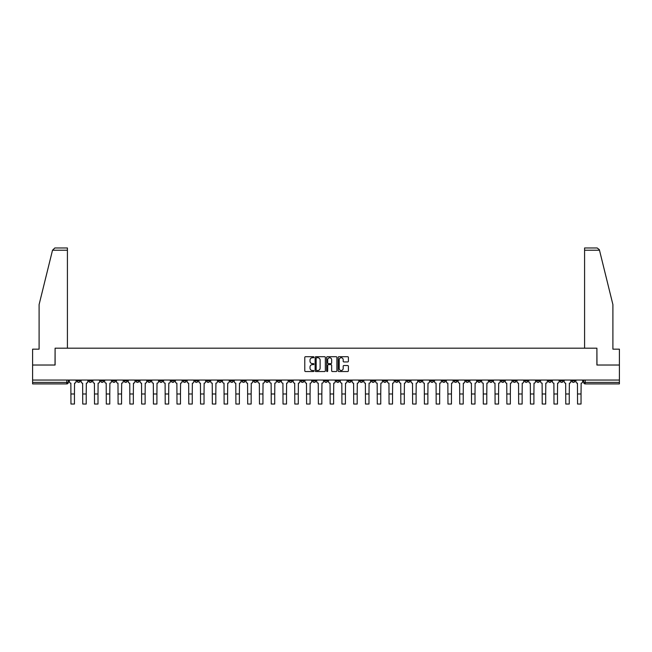 <?xml version="1.0" encoding="UTF-8"?>
<svg xmlns="http://www.w3.org/2000/svg" width="652" height="652" viewBox="0 0 652 652"><rect width="100%" height="100%" fill="white"/><g stroke="black" fill="none" stroke-linecap="round" stroke-linejoin="round"><path stroke-width="0.98" d="M313.914 357.223A0.522 0.522 0 0 0 313.4 356.709L305.519 356.709A0.742 0.742 0 0 0 304.777 357.451L304.777 370.792A0.742 0.742 0 0 0 305.519 371.534L313.4 371.534A0.522 0.522 0 0 0 313.914 371.012A0.522 0.522 0 0 0 313.4 370.491L312.381 370.491A2.372 2.372 0 0 1 310.01 368.119L310.01 367.011A2.372 2.372 0 0 1 312.381 364.639L313.4 364.639A0.522 0.522 0 0 0 313.914 364.118A0.522 0.522 0 0 0 313.4 363.604L312.381 363.604A2.372 2.372 0 0 1 310.01 361.224L310.01 360.116A2.372 2.372 0 0 1 312.381 357.744L313.4 357.744A0.522 0.522 0 0 0 313.914 357.223M465.862 380.051L465.862 380.882L468.886 380.882A1.508 1.508 0 0 1 467.378 382.398A1.508 1.508 0 0 1 465.862 380.882L465.862 380.051M395.177 380.051L395.177 380.882L398.201 380.882A1.508 1.508 0 0 1 396.685 382.398A1.508 1.508 0 0 1 395.177 380.882L395.177 380.051M383.392 380.051L383.392 380.882L386.416 380.882A1.508 1.508 0 0 1 384.908 382.398A1.508 1.508 0 0 1 383.392 380.882L383.392 380.051M312.707 380.051L312.707 380.882L315.731 380.882A1.508 1.508 0 0 1 314.215 382.398A1.508 1.508 0 0 1 312.707 380.882L312.707 380.051M300.931 380.051L300.931 380.882L303.946 380.882A1.508 1.508 0 0 1 302.438 382.398A1.508 1.508 0 0 1 300.931 380.882L300.931 380.051M289.146 380.051L289.146 380.882L292.169 380.882A1.508 1.508 0 0 1 290.653 382.398A1.508 1.508 0 0 1 289.146 380.882L289.146 380.051M265.584 380.051L265.584 380.882L268.608 380.882A1.508 1.508 0 0 1 267.092 382.398A1.508 1.508 0 0 1 265.584 380.882L265.584 380.051M242.022 380.882L242.022 380.051L242.022 380.882A1.508 1.508 0 0 0 243.53 382.398A1.508 1.508 0 0 1 242.022 380.882L245.038 380.882A1.508 1.508 0 0 1 243.53 382.398A1.508 1.508 0 0 0 245.038 380.882L245.038 380.051L245.038 380.882M230.237 380.882L230.237 380.051L230.237 380.882A1.508 1.508 0 0 0 231.753 382.398A1.508 1.508 0 0 1 230.237 380.882L233.261 380.882A1.508 1.508 0 0 1 231.753 382.398M218.461 380.882L218.461 380.051L218.461 380.882A1.508 1.508 0 0 0 219.968 382.398A1.508 1.508 0 0 1 218.461 380.882L221.476 380.882A1.508 1.508 0 0 1 219.968 382.398A1.508 1.508 0 0 0 221.476 380.882L221.476 380.051L221.476 380.882M206.676 380.051L206.676 380.882L209.7 380.882A1.508 1.508 0 0 1 208.184 382.398A1.508 1.508 0 0 1 206.676 380.882L206.676 380.051M194.899 380.051L194.899 380.882L197.915 380.882A1.508 1.508 0 0 1 196.407 382.398A1.508 1.508 0 0 1 194.899 380.882L194.899 380.051M183.114 380.051L183.114 380.882L186.138 380.882A1.508 1.508 0 0 1 184.622 382.398A1.508 1.508 0 0 1 183.114 380.882L183.114 380.051M171.329 380.882L171.329 380.051L171.329 380.882A1.508 1.508 0 0 0 172.845 382.398A1.508 1.508 0 0 1 171.329 380.882L174.353 380.882A1.508 1.508 0 0 1 172.845 382.398M147.768 380.882L147.768 380.051L147.768 380.882A1.508 1.508 0 0 0 149.284 382.398A1.508 1.508 0 0 1 147.768 380.882L150.791 380.882A1.508 1.508 0 0 1 149.284 382.398A1.508 1.508 0 0 0 150.791 380.882L150.791 380.051L150.791 380.882M135.991 380.882L135.991 380.051L135.991 380.882A1.508 1.508 0 0 0 137.499 382.398A1.508 1.508 0 0 1 135.991 380.882L139.006 380.882A1.508 1.508 0 0 1 137.499 382.398A1.508 1.508 0 0 0 139.006 380.882L139.006 380.051L139.006 380.882M124.206 380.882L124.206 380.051L124.206 380.882A1.508 1.508 0 0 0 125.714 382.398A1.508 1.508 0 0 1 124.206 380.882L127.23 380.882A1.508 1.508 0 0 1 125.714 382.398A1.508 1.508 0 0 0 127.23 380.882L127.23 380.051L127.23 380.882M112.429 380.882L112.429 380.051L112.429 380.882A1.508 1.508 0 0 0 113.937 382.398A1.508 1.508 0 0 1 112.429 380.882L115.445 380.882A1.508 1.508 0 0 1 113.937 382.398M100.644 380.882L100.644 380.051L100.644 380.882A1.508 1.508 0 0 0 102.152 382.398A1.508 1.508 0 0 1 100.644 380.882L103.668 380.882A1.508 1.508 0 0 1 102.152 382.398A1.508 1.508 0 0 0 103.668 380.882L103.668 380.051L103.668 380.882M88.859 380.882L88.859 380.051L88.859 380.882A1.508 1.508 0 0 0 90.375 382.398A1.508 1.508 0 0 1 88.859 380.882L91.883 380.882A1.508 1.508 0 0 1 90.375 382.398A1.508 1.508 0 0 0 91.883 380.882L91.883 380.051L91.883 380.882M347.663 361.933A0.742 0.742 0 0 0 348.404 361.192L348.404 357.451A0.742 0.742 0 0 0 347.663 356.709L338.918 356.709A0.742 0.742 0 0 0 338.176 357.451L338.176 370.792A0.742 0.742 0 0 0 338.918 371.534L347.663 371.534A0.742 0.742 0 0 0 348.404 370.792L348.404 366.269A0.742 0.742 0 0 0 347.663 365.527L343.922 365.527A0.742 0.742 0 0 0 343.18 366.269L343.18 368.51A1.98 1.98 0 0 1 341.2 370.491A1.98 1.98 0 0 1 339.211 368.51L339.211 359.725A1.98 1.98 0 0 1 341.2 357.744A1.98 1.98 0 0 1 343.18 359.725L343.18 361.192A0.742 0.742 0 0 0 343.922 361.933L347.663 361.933M52.51 250.229L54.841 247.964L67.417 247.964L67.417 250.229L52.51 250.229L39.096 304.606L39.096 349.162L32.6 349.162L32.6 365.022L55.102 365.022L55.102 348.184L596.898 348.184L596.898 365.022L619.4 365.022L619.4 380.051L32.6 380.051L32.6 382.398L68.321 382.398L68.321 380.051L68.321 382.398A1.508 1.508 0 0 1 66.814 383.906L32.6 383.906L32.6 382.398M32.6 365.022L32.6 380.051M325.348 357.451A0.742 0.742 0 0 0 324.606 356.709L315.861 356.709A0.742 0.742 0 0 0 315.12 357.451L315.12 370.792A0.742 0.742 0 0 0 315.861 371.534L324.606 371.534A0.742 0.742 0 0 0 325.348 370.792L325.348 357.451M327.394 356.709L336.139 356.709A0.742 0.742 0 0 1 336.88 357.451L336.88 370.792A0.742 0.742 0 0 1 336.139 371.534L332.39 371.534A0.742 0.742 0 0 1 331.656 370.792L331.656 365.381A0.742 0.742 0 0 0 330.914 364.639L328.429 364.639A0.742 0.742 0 0 0 327.687 365.381L327.687 371.012A0.522 0.522 0 0 1 327.165 371.534A0.522 0.522 0 0 1 326.652 371.012L326.652 357.451A0.742 0.742 0 0 1 327.394 356.709M583.679 380.051L583.679 382.398L619.4 382.398L619.4 383.906L585.186 383.906A1.508 1.508 0 0 1 583.679 382.398M619.4 380.051L619.4 382.398M574.917 380.051L574.917 380.882A1.508 1.508 0 0 1 573.41 382.398A1.508 1.508 0 0 1 571.894 380.882L574.917 380.882M571.894 380.051L571.894 380.882M563.141 380.051L563.141 380.882A1.508 1.508 0 0 1 561.625 382.398A1.508 1.508 0 0 1 560.117 380.882A1.508 1.508 0 0 0 561.625 382.398A1.508 1.508 0 0 0 563.141 380.882L560.117 380.882L560.117 380.051M551.356 380.051L551.356 380.882A1.508 1.508 0 0 1 549.848 382.398A1.508 1.508 0 0 1 548.332 380.882L551.356 380.882M548.332 380.051L548.332 380.882M539.571 380.051L539.571 380.882A1.508 1.508 0 0 1 538.063 382.398A1.508 1.508 0 0 1 536.555 380.882L539.571 380.882M536.555 380.051L536.555 380.882M527.794 380.882L527.794 380.051L527.794 380.882A1.508 1.508 0 0 1 526.286 382.398A1.508 1.508 0 0 1 524.77 380.882L527.794 380.882A1.508 1.508 0 0 1 526.286 382.398M524.77 380.051L524.77 380.882M516.009 380.051L516.009 380.882A1.508 1.508 0 0 1 514.501 382.398A1.508 1.508 0 0 1 512.994 380.882A1.508 1.508 0 0 0 514.501 382.398M512.994 380.051L512.994 380.882L516.009 380.882M504.232 380.051L504.232 380.882A1.508 1.508 0 0 1 502.716 382.398A1.508 1.508 0 0 1 501.209 380.882L504.232 380.882A1.508 1.508 0 0 1 502.716 382.398M501.209 380.051L501.209 380.882M492.447 380.051L492.447 380.882A1.508 1.508 0 0 1 490.94 382.398A1.508 1.508 0 0 1 489.432 380.882A1.508 1.508 0 0 0 490.94 382.398M489.432 380.051L489.432 380.882L492.447 380.882M480.671 380.051L480.671 380.882A1.508 1.508 0 0 1 479.155 382.398A1.508 1.508 0 0 1 477.647 380.882L480.671 380.882M477.647 380.051L477.647 380.882M468.886 380.051L468.886 380.882A1.508 1.508 0 0 1 467.378 382.398M457.101 380.051L457.101 380.882A1.508 1.508 0 0 1 455.593 382.398A1.508 1.508 0 0 1 454.085 380.882L457.101 380.882M454.085 380.051L454.085 380.882M445.324 380.051L445.324 380.882A1.508 1.508 0 0 1 443.816 382.398A1.508 1.508 0 0 1 442.3 380.882L445.324 380.882M442.3 380.051L442.3 380.882M433.539 380.051L433.539 380.882A1.508 1.508 0 0 1 432.031 382.398A1.508 1.508 0 0 1 430.524 380.882A1.508 1.508 0 0 0 432.031 382.398M430.524 380.051L430.524 380.882L433.539 380.882M421.762 380.051L421.762 380.882A1.508 1.508 0 0 1 420.247 382.398A1.508 1.508 0 0 1 418.739 380.882L421.762 380.882M418.739 380.051L418.739 380.882M409.978 380.051L409.978 380.882A1.508 1.508 0 0 1 408.47 382.398A1.508 1.508 0 0 1 406.962 380.882L409.978 380.882M406.962 380.051L406.962 380.882M398.201 380.051L398.201 380.882M386.416 380.051L386.416 380.882L386.416 380.051M374.639 380.051L374.639 380.882A1.508 1.508 0 0 1 373.123 382.398A1.508 1.508 0 0 1 371.616 380.882L374.639 380.882M371.616 380.051L371.616 380.882M362.854 380.051L362.854 380.882A1.508 1.508 0 0 1 361.347 382.398A1.508 1.508 0 0 1 359.831 380.882L362.854 380.882M359.831 380.051L359.831 380.882M351.069 380.051L351.069 380.882A1.508 1.508 0 0 1 349.562 382.398A1.508 1.508 0 0 1 348.054 380.882L351.069 380.882M348.054 380.051L348.054 380.882M339.293 380.051L339.293 380.882A1.508 1.508 0 0 1 337.785 382.398A1.508 1.508 0 0 1 336.269 380.882L339.293 380.882M336.269 380.051L336.269 380.882M327.508 380.051L327.508 380.882A1.508 1.508 0 0 1 326 382.398A1.508 1.508 0 0 1 324.492 380.882L327.508 380.882M324.492 380.051L324.492 380.882M315.731 380.051L315.731 380.882A1.508 1.508 0 0 1 314.215 382.398M303.946 380.051L303.946 380.882M292.169 380.882L292.169 380.051L292.169 380.882A1.508 1.508 0 0 1 290.653 382.398M280.384 380.051L280.384 380.882A1.508 1.508 0 0 1 278.877 382.398A1.508 1.508 0 0 1 277.361 380.882A1.508 1.508 0 0 0 278.877 382.398A1.508 1.508 0 0 0 280.384 380.882L277.361 380.882L277.361 380.051M268.608 380.882L268.608 380.051L268.608 380.882A1.508 1.508 0 0 1 267.092 382.398M256.823 380.051L256.823 380.882A1.508 1.508 0 0 1 255.315 382.398A1.508 1.508 0 0 1 253.799 380.882A1.508 1.508 0 0 0 255.315 382.398M253.799 380.051L253.799 380.882L256.823 380.882M233.261 380.051L233.261 380.882L233.261 380.051M209.7 380.882L209.7 380.051L209.7 380.882A1.508 1.508 0 0 1 208.184 382.398M197.915 380.882L197.915 380.051L197.915 380.882A1.508 1.508 0 0 1 196.407 382.398M186.138 380.882L186.138 380.051L186.138 380.882A1.508 1.508 0 0 1 184.622 382.398M174.353 380.051L174.353 380.882L174.353 380.051M162.568 380.882L162.568 380.051L162.568 380.882A1.508 1.508 0 0 1 161.06 382.398A1.508 1.508 0 0 1 159.553 380.882L162.568 380.882A1.508 1.508 0 0 1 161.06 382.398M159.553 380.051L159.553 380.882M115.445 380.051L115.445 380.882L115.445 380.051M80.106 380.051L80.106 380.882A1.508 1.508 0 0 1 78.59 382.398A1.508 1.508 0 0 1 77.083 380.882A1.508 1.508 0 0 0 78.59 382.398A1.508 1.508 0 0 0 80.106 380.882L80.106 380.051M77.083 380.051L77.083 380.882L80.106 380.882M66.814 380.051L66.814 383.906A1.508 1.508 0 0 0 68.321 382.398M316.676 357.744A0.522 0.522 0 0 0 316.163 358.266L316.163 369.977A0.522 0.522 0 0 0 316.676 370.491L317.752 370.491A2.372 2.372 0 0 0 320.124 368.119L320.124 360.116A2.372 2.372 0 0 0 317.752 357.744L316.676 357.744M331.656 359.765A1.98 1.98 0 0 0 329.667 357.785A1.98 1.98 0 0 0 327.687 359.765L327.687 362.862A0.742 0.742 0 0 0 328.429 363.604L330.914 363.604A0.742 0.742 0 0 0 331.656 362.862L331.656 359.765M69.34 380.051L69.34 381.64A1.508 1.508 0 0 0 70.848 383.148L70.962 404.036L74.442 404.036L74.442 393.987L70.962 393.987M76.064 380.051L76.064 381.64A1.508 1.508 0 0 1 74.548 383.148L74.442 393.987M67.417 348.184L67.417 250.229M55.029 365.022L55.102 348.184M619.4 365.022L619.4 349.162L612.904 349.162L612.904 304.606L599.359 249.692L597.159 247.964L584.583 247.964L584.583 348.184M596.971 365.022L596.898 348.184M81.125 380.051L81.125 381.64A1.508 1.508 0 0 0 82.633 383.148L82.747 404.036L86.219 404.036L86.219 393.987L82.747 393.987M87.841 380.051L87.841 381.64A1.508 1.508 0 0 1 86.333 383.148L86.219 393.987M92.902 380.051L92.902 381.64A1.508 1.508 0 0 0 94.418 383.148L94.524 404.036L98.004 404.036L98.004 393.987L94.524 393.987M99.626 380.051L99.626 381.64A1.508 1.508 0 0 1 98.118 383.148L98.004 393.987M104.687 380.051L104.687 381.64A1.508 1.508 0 0 0 106.195 383.148L106.309 404.036L109.78 404.036L109.78 393.987L106.309 393.987M111.402 380.051L111.402 381.64A1.508 1.508 0 0 1 109.895 383.148L109.78 393.987M116.463 380.051L116.463 381.64A1.508 1.508 0 0 0 117.979 383.148L118.093 404.036L121.565 404.036L121.565 393.987L118.093 393.987M123.187 380.051L123.187 381.64A1.508 1.508 0 0 1 121.68 383.148L121.565 393.987M128.248 380.051L128.248 381.64A1.508 1.508 0 0 0 129.756 383.148L129.87 404.036L133.342 404.036L133.342 393.987L129.87 393.987M134.972 380.051L134.972 381.64A1.508 1.508 0 0 1 133.456 383.148L133.342 393.987M140.025 380.051L140.025 381.64A1.508 1.508 0 0 0 141.541 383.148L141.655 404.036L145.127 404.036L145.127 393.987L141.655 393.987M146.749 380.051L146.749 381.64A1.508 1.508 0 0 1 145.241 383.148L145.127 393.987M151.81 380.051L151.81 381.64A1.508 1.508 0 0 0 153.318 383.148L153.432 404.036L156.912 404.036L156.912 393.987L153.432 393.987M158.534 380.051L158.534 381.64A1.508 1.508 0 0 1 157.018 383.148L156.912 393.987M163.595 380.051L163.595 381.64A1.508 1.508 0 0 0 165.103 383.148L165.217 404.036L168.689 404.036L168.689 393.987L165.217 393.987M170.311 380.051L170.311 381.64A1.508 1.508 0 0 1 168.803 383.148L168.689 393.987M175.372 380.051L175.372 381.64A1.508 1.508 0 0 0 176.879 383.148L176.994 404.036L180.474 404.036L180.474 393.987L176.994 393.987M182.095 380.051L182.095 381.64A1.508 1.508 0 0 1 180.588 383.148L180.474 393.987M187.157 380.051L187.157 381.64A1.508 1.508 0 0 0 188.664 383.148L188.778 404.036L192.25 404.036L192.25 393.987L188.778 393.987M193.872 380.051L193.872 381.64A1.508 1.508 0 0 1 192.364 383.148L192.25 393.987M198.933 380.051L198.933 381.64A1.508 1.508 0 0 0 200.449 383.148L200.555 404.036L204.035 404.036L204.035 393.987L200.555 393.987M205.657 380.051L205.657 381.64A1.508 1.508 0 0 1 204.149 383.148L204.035 393.987M210.718 380.051L210.718 381.64A1.508 1.508 0 0 0 212.226 383.148L212.34 404.036L215.812 404.036L215.812 393.987L212.34 393.987M217.442 380.051L217.442 381.64A1.508 1.508 0 0 1 215.926 383.148L215.812 393.987M222.495 380.051L222.495 381.64A1.508 1.508 0 0 0 224.011 383.148L224.125 404.036L227.597 404.036L227.597 393.987L224.125 393.987M229.219 380.051L229.219 381.64A1.508 1.508 0 0 1 227.711 383.148L227.597 393.987M234.28 380.051L234.28 381.64A1.508 1.508 0 0 0 235.788 383.148L235.902 404.036L239.374 404.036L239.374 393.987L235.902 393.987M241.004 380.051L241.004 381.64A1.508 1.508 0 0 1 239.488 383.148L239.374 393.987M246.065 380.051L246.065 381.64A1.508 1.508 0 0 0 247.573 383.148L247.687 404.036L251.159 404.036L251.159 393.987L247.687 393.987M252.78 380.051L252.78 381.64A1.508 1.508 0 0 1 251.273 383.148L251.159 393.987M257.842 380.051L257.842 381.64A1.508 1.508 0 0 0 259.349 383.148L259.463 404.036L262.943 404.036L262.943 393.987L259.463 393.987M264.565 380.051L264.565 381.64A1.508 1.508 0 0 1 263.049 383.148L262.943 393.987M269.626 380.051L269.626 381.64A1.508 1.508 0 0 0 271.134 383.148L271.248 404.036L274.72 404.036L274.72 393.987L271.248 393.987M276.342 380.051L276.342 381.64A1.508 1.508 0 0 1 274.834 383.148L274.72 393.987M281.403 380.051L281.403 381.64A1.508 1.508 0 0 0 282.919 383.148L283.025 404.036L286.505 404.036L286.505 393.987L283.025 393.987M288.127 380.051L288.127 381.64A1.508 1.508 0 0 1 286.619 383.148L286.505 393.987M293.188 380.051L293.188 381.64A1.508 1.508 0 0 0 294.696 383.148L294.81 404.036L298.282 404.036L298.282 393.987L294.81 393.987M299.904 380.051L299.904 381.64A1.508 1.508 0 0 1 298.396 383.148L298.282 393.987M304.965 380.051L304.965 381.64A1.508 1.508 0 0 0 306.481 383.148L306.595 404.036L310.067 404.036L310.067 393.987L306.595 393.987M311.689 380.051L311.689 381.64A1.508 1.508 0 0 1 310.181 383.148L310.067 393.987M316.75 380.051L316.75 381.64A1.508 1.508 0 0 0 318.257 383.148L318.372 404.036L321.843 404.036L321.843 393.987L318.372 393.987M323.473 380.051L323.473 381.64A1.508 1.508 0 0 1 321.958 383.148L321.843 393.987M328.526 380.051L328.526 381.64A1.508 1.508 0 0 0 330.042 383.148L330.156 404.036L333.628 404.036L333.628 393.987L330.156 393.987M335.25 380.051L335.25 381.64A1.508 1.508 0 0 1 333.742 383.148L333.628 393.987M340.311 380.051L340.311 381.64A1.508 1.508 0 0 0 341.819 383.148L341.933 404.036L345.405 404.036L345.405 393.987L341.933 393.987M347.035 380.051L347.035 381.64A1.508 1.508 0 0 1 345.519 383.148L345.405 393.987M352.096 380.051L352.096 381.64A1.508 1.508 0 0 0 353.604 383.148L353.718 404.036L357.19 404.036L357.19 393.987L353.718 393.987M358.812 380.051L358.812 381.64A1.508 1.508 0 0 1 357.304 383.148L357.19 393.987M363.873 380.051L363.873 381.64A1.508 1.508 0 0 0 365.381 383.148L365.495 404.036L368.975 404.036L368.975 393.987L365.495 393.987M370.597 380.051L370.597 381.64A1.508 1.508 0 0 1 369.081 383.148L368.975 393.987M375.658 380.051L375.658 381.64A1.508 1.508 0 0 0 377.166 383.148L377.28 404.036L380.752 404.036L380.752 393.987L377.28 393.987M382.374 380.051L382.374 381.64A1.508 1.508 0 0 1 380.866 383.148L380.752 393.987M387.435 380.051L387.435 381.64A1.508 1.508 0 0 0 388.951 383.148L389.057 404.036L392.537 404.036L392.537 393.987L389.057 393.987M394.158 380.051L394.158 381.64A1.508 1.508 0 0 1 392.651 383.148L392.537 393.987M399.22 380.051L399.22 381.64A1.508 1.508 0 0 0 400.727 383.148L400.841 404.036L404.313 404.036L404.313 393.987L400.841 393.987M405.935 380.051L405.935 381.64A1.508 1.508 0 0 1 404.427 383.148L404.313 393.987M410.996 380.051L410.996 381.64A1.508 1.508 0 0 0 412.512 383.148L412.626 404.036L416.098 404.036L416.098 393.987L412.626 393.987M417.72 380.051L417.72 381.64A1.508 1.508 0 0 1 416.212 383.148L416.098 393.987M422.781 380.051L422.781 381.64A1.508 1.508 0 0 0 424.289 383.148L424.403 404.036L427.875 404.036L427.875 393.987L424.403 393.987M429.505 380.051L429.505 381.64A1.508 1.508 0 0 1 427.989 383.148L427.875 393.987M434.558 380.051L434.558 381.64A1.508 1.508 0 0 0 436.074 383.148L436.188 404.036L439.66 404.036L439.66 393.987L436.188 393.987M441.282 380.051L441.282 381.64A1.508 1.508 0 0 1 439.774 383.148L439.66 393.987M446.343 380.051L446.343 381.64A1.508 1.508 0 0 0 447.851 383.148L447.965 404.036L451.445 404.036L451.445 393.987L447.965 393.987M453.067 380.051L453.067 381.64A1.508 1.508 0 0 1 451.551 383.148L451.445 393.987M458.128 380.051L458.128 381.64A1.508 1.508 0 0 0 459.636 383.148L459.75 404.036L463.222 404.036L463.222 393.987L459.75 393.987M464.843 380.051L464.843 381.64A1.508 1.508 0 0 1 463.336 383.148L463.222 393.987M469.905 380.051L469.905 381.64A1.508 1.508 0 0 0 471.412 383.148L471.526 404.036L475.006 404.036L475.006 393.987L471.526 393.987M476.628 380.051L476.628 381.64A1.508 1.508 0 0 1 475.121 383.148L475.006 393.987M481.689 380.051L481.689 381.64A1.508 1.508 0 0 0 483.197 383.148L483.311 404.036L486.783 404.036L486.783 393.987L483.311 393.987M488.405 380.051L488.405 381.64A1.508 1.508 0 0 1 486.897 383.148L486.783 393.987M493.466 380.051L493.466 381.64A1.508 1.508 0 0 0 494.982 383.148L495.088 404.036L498.568 404.036L498.568 393.987L495.088 393.987M500.19 380.051L500.19 381.64A1.508 1.508 0 0 1 498.682 383.148L498.568 393.987M505.251 380.051L505.251 381.64A1.508 1.508 0 0 0 506.759 383.148L506.873 404.036L510.345 404.036L510.345 393.987L506.873 393.987M511.975 380.051L511.975 381.64A1.508 1.508 0 0 1 510.459 383.148L510.345 393.987M517.028 380.051L517.028 381.64A1.508 1.508 0 0 0 518.544 383.148L518.658 404.036L522.13 404.036L522.13 393.987L518.658 393.987M523.752 380.051L523.752 381.64A1.508 1.508 0 0 1 522.244 383.148L522.13 393.987M528.813 380.051L528.813 381.64A1.508 1.508 0 0 0 530.321 383.148L530.435 404.036L533.906 404.036L533.906 393.987L530.435 393.987M535.536 380.051L535.536 381.64A1.508 1.508 0 0 1 534.021 383.148L533.906 393.987M540.598 380.051L540.598 381.64A1.508 1.508 0 0 0 542.105 383.148L542.219 404.036L545.691 404.036L545.691 393.987L542.219 393.987M547.313 380.051L547.313 381.64A1.508 1.508 0 0 1 545.806 383.148L545.691 393.987M552.374 380.051L552.374 381.64A1.508 1.508 0 0 0 553.882 383.148L553.996 404.036L557.476 404.036L557.476 393.987L553.996 393.987M559.098 380.051L559.098 381.64A1.508 1.508 0 0 1 557.582 383.148L557.476 393.987M564.159 380.051L564.159 381.64A1.508 1.508 0 0 0 565.667 383.148L565.781 404.036L569.253 404.036L569.253 393.987L565.781 393.987M570.875 380.051L570.875 381.64A1.508 1.508 0 0 1 569.367 383.148L569.253 393.987M575.936 380.051L575.936 381.64A1.508 1.508 0 0 0 577.452 383.148L577.558 404.036L581.038 404.036L581.038 393.987L577.558 393.987M582.66 380.051L582.66 381.64A1.508 1.508 0 0 1 581.152 383.148L581.038 393.987M585.186 380.051L585.186 383.906M599.49 250.229L584.583 250.229"/></g></svg>
